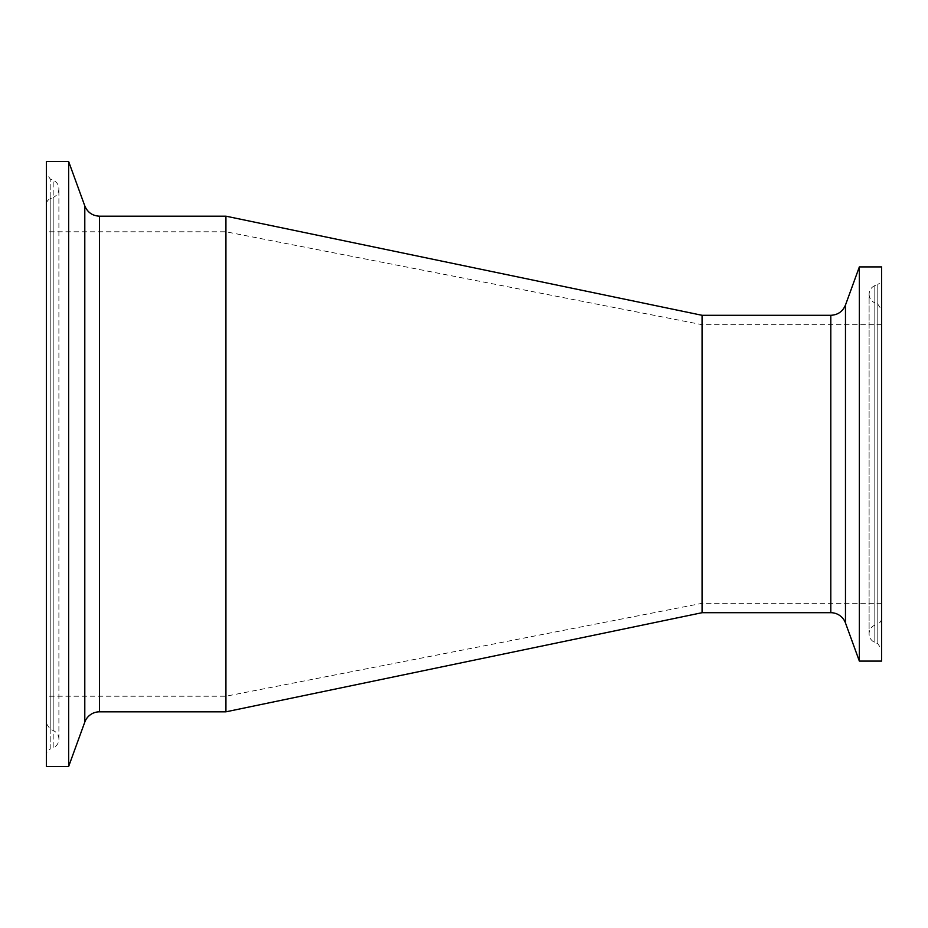 <?xml version="1.0" encoding="UTF-8"?>
<svg xmlns="http://www.w3.org/2000/svg" width="928" height="928" viewBox="0 0 928 928"><rect width="100%" height="100%" fill="white"/><g stroke="black" fill="none" stroke-linecap="round" stroke-linejoin="round"><path stroke-width="0.7" stroke-dasharray="4.64 3.48" d="M859.351 661.096L859.351 266.904M702.067 315.3L702.067 612.7M881.6 278.597L881.6 649.403L881.6 278.597A6.241 6.241 0 0 1 877.795 284.339L877.795 643.661L877.795 284.339L874.814 285.604L874.814 642.396L874.814 285.604C871.195 287.344 869.292 290.209 869.107 294.222L869.107 633.778L869.107 294.222C869.292 298.248 871.195 301.113 874.814 302.853L874.814 625.147A9.361 9.361 0 0 0 874.814 642.396L877.795 643.661L881.6 649.403M881.6 661.096L881.6 266.904M881.6 618.141L881.6 309.859L881.6 618.141A6.241 6.241 0 0 1 877.795 623.883L877.795 304.117L877.795 623.883L874.814 625.147L874.814 302.853L877.795 304.117L881.6 309.859M881.6 464L881.6 603.328L881.6 464M46.4 204.485L46.4 723.515L46.4 204.485A6.241 6.241 0 0 1 50.205 198.743L50.205 729.257L50.205 198.743L53.186 197.478L53.186 730.522L53.186 197.478C56.805 195.738 58.708 192.862 58.893 188.848C58.708 184.834 56.805 181.969 53.186 180.229L53.186 747.771A9.361 9.361 0 0 0 53.186 730.522L50.205 729.257L46.4 723.515M46.4 766.47L46.4 161.53M46.4 754.777L46.4 173.223L46.4 754.777A6.241 6.241 0 0 1 50.205 749.035L50.205 178.965L50.205 749.035L53.186 747.771L53.186 180.229L50.205 178.965L46.4 173.223M68.649 766.47L68.649 161.53M225.933 216.178L225.933 711.822M225.933 545.119L225.933 231.78L225.933 545.119M702.067 512.674L702.067 324.672L702.067 512.674M830.804 612.7L830.804 315.3M845.478 305.034L845.478 622.966M84.796 722.1L84.796 205.9M99.458 216.178L99.458 711.822M58.893 739.152L58.893 188.848L58.893 739.152M881.6 324.672L702.067 324.672L225.91 231.78L46.4 231.78M881.6 603.328L702.067 603.328L225.933 696.22L46.4 696.22"/><path stroke-width="1.39" d="M845.478 305.034C842.74 311.53 837.845 314.952 830.804 315.3L830.804 612.7A15.614 15.614 0 0 1 845.478 622.966L845.478 305.034L859.351 266.904L859.351 661.096L881.6 661.096L881.6 266.904L859.351 266.904M830.804 612.7L702.067 612.7L702.067 315.3L225.933 216.178L99.458 216.178C92.429 215.818 87.534 212.396 84.796 205.9L84.796 722.1A15.614 15.614 0 0 1 99.458 711.822L99.458 216.178M68.649 161.53L46.4 161.53L46.4 766.47L68.649 766.47L68.649 161.53L84.796 205.9M702.067 612.7L225.933 711.822L225.933 216.178M845.478 622.966L859.351 661.096M830.804 315.3L702.067 315.3M84.796 722.1L68.649 766.47M225.933 711.822L99.458 711.822"/></g></svg>
